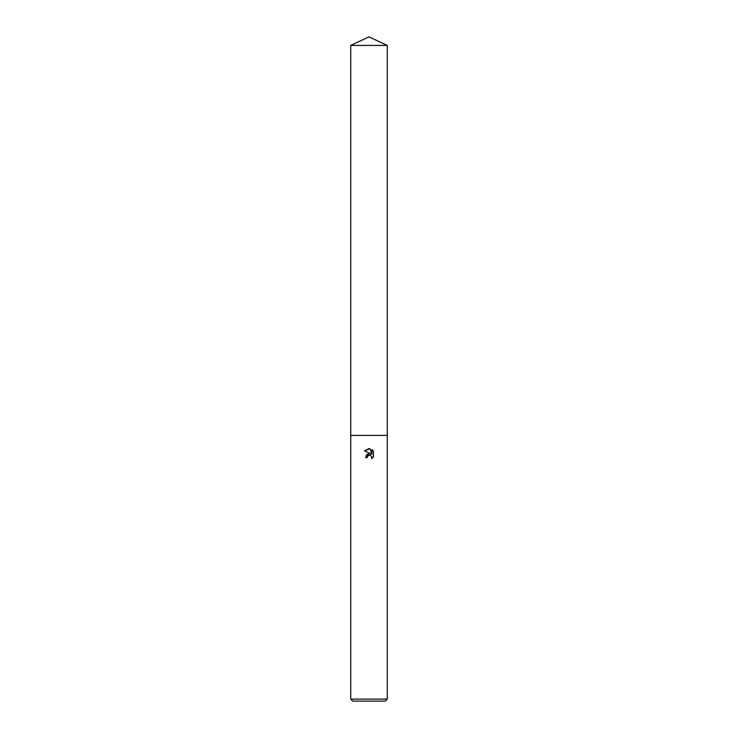 <?xml version="1.0" encoding="UTF-8"?>
<svg xmlns="http://www.w3.org/2000/svg" width="738" height="738" viewBox="0 0 738 738"><rect width="100%" height="100%" fill="white"/><g stroke="black" fill="none" stroke-linecap="round" stroke-linejoin="round"><path stroke-width="0.55" stroke-dasharray="3.69 2.77" d="M387.266 699.107L350.734 699.107M387.266 435.42L350.734 435.42L387.266 435.42M385.273 701.1L352.727 701.1M373.437 456.96L373.437 451.066M366.26 455.355L365.559 457.615L367.137 457.615M368.299 453.842L367.727 454.073M364.563 450.789L370.9 453.916M370.015 455.263L371.878 457.209M371.897 449.507L371.897 454.285L369.959 448.704M387.266 45.415L350.734 45.415"/><path stroke-width="1.11" d="M367.386 456.527L368.982 455.272L367.386 456.527L367.137 457.615L365.559 457.615L369 453.685L370.9 453.916L364.563 450.789L369 448.603L369.959 448.704L371.897 454.285L371.897 449.507L373.437 451.066L373.437 456.96L371.657 458.667L371.721 456.684L370.439 455.392L369 455.272L370.015 455.263M369 699.107L387.266 699.107L387.266 45.415L350.734 45.415L350.734 435.42L387.266 435.42L350.734 435.42L350.734 699.107L369 699.107M350.734 699.107L352.727 701.1L385.273 701.1L387.266 699.107M367.137 457.615L367.293 456.739M371.878 457.209L371.657 458.667L373.437 456.96M370.9 453.916L368.299 453.842M367.727 454.073L366.961 454.58M366.832 454.691L366.26 455.355M373.437 451.066L371.897 449.507M369.959 448.704L364.563 450.789M350.734 45.415L369 36.9L387.266 45.415"/></g></svg>
